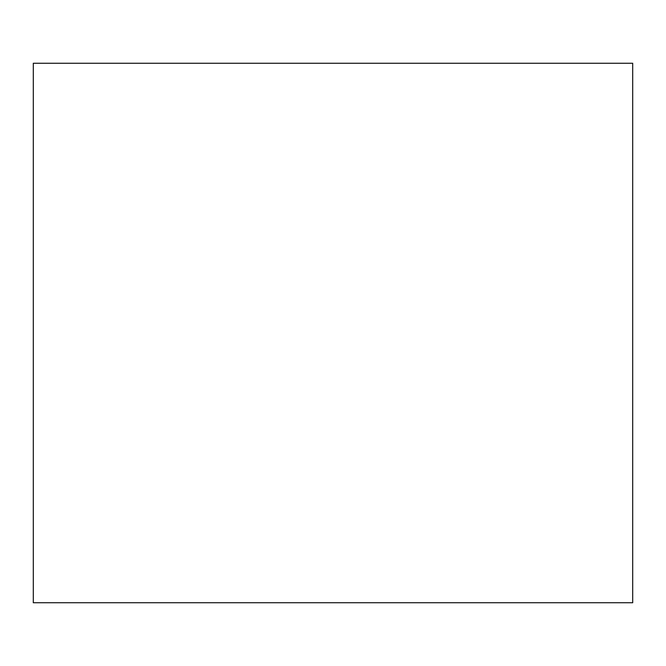 <?xml version="1.0" encoding="UTF-8"?>
<svg xmlns="http://www.w3.org/2000/svg" width="666" height="666" viewBox="0 0 666 666"><rect width="100%" height="100%" fill="white"/><g stroke="black" fill="none" stroke-linecap="round" stroke-linejoin="round"><path stroke-width="1" d="M33.3 63.27L33.3 602.73L632.7 602.73L632.7 63.27L33.3 63.27"/></g></svg>
